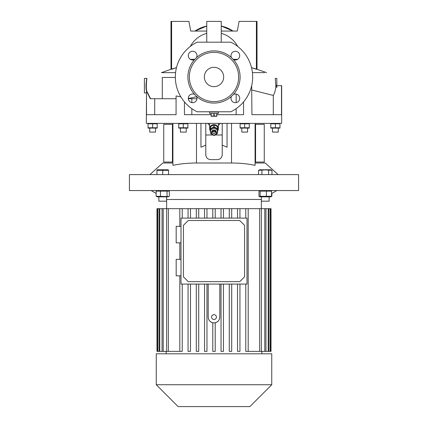 <?xml version="1.0" encoding="UTF-8"?>
<svg xmlns="http://www.w3.org/2000/svg" width="428" height="428" viewBox="0 0 428 428"><rect width="100%" height="100%" fill="white"/><g stroke="black" fill="none" stroke-linecap="round" stroke-linejoin="round"><path stroke-width="0.64" d="M218.35 111.778L209.65 112.024L218.35 112.024L218.35 113.474L209.65 113.474L209.65 111.778M211.1 116.261L216.9 116.261M216.745 113.474L216.745 116.09L216.9 113.474M216.745 116.09L214.155 116.09L214.155 113.474M213.845 113.474L213.845 116.09L214.155 116.09M211.1 113.474L211.1 116.09L211.255 113.474M213.845 116.09L211.255 116.09M271.924 128.015L270.79 127.774L279.971 127.774L279.971 123.815L270.79 123.815L271.935 123.574M274.632 123.644L274.241 123.574M274.145 123.558L273.091 123.483M279.971 128.106L270.79 128.106M272.112 128.042L273.08 128.106M276.568 128.026L277.681 128.106M158.868 196.843L158.868 201.192L166.604 201.192L166.604 196.843M216.418 133.092A2.418 2.268 0 0 1 214 135.36A2.418 2.268 0 0 1 211.582 133.092L211.582 132.268A2.418 2.268 180 0 1 214 129.994A2.418 2.268 180 0 1 216.418 132.268L216.418 133.092A2.418 2.268 0 0 0 214 130.824A2.418 2.268 0 0 0 211.582 133.092M213.519 133.258A0.482 0.455 0 0 1 214 132.803A0.482 0.455 0 0 1 214.482 133.258A0.482 0.455 0 0 1 214 133.713A0.482 0.455 0 0 1 213.519 133.258M212.069 133.258A1.931 1.819 180 0 0 214 135.071A1.931 1.819 180 0 0 215.931 133.258A1.931 1.819 180 0 0 214 131.439A1.931 1.819 180 0 0 212.069 133.258M241.788 128.213L241.788 132.081L247.593 132.081L247.593 128.213M269.132 201.192L269.132 196.843L269.132 201.192L261.396 201.192L261.396 196.843M221.249 26.049L233.014 31.067A34.074 34.074 0 0 0 221.249 26.049M196.971 98.729L191.84 98.729L191.84 102.618M191.84 108.664L191.84 114.677M146.339 92.93L144.402 92.93L144.402 78.431L146.986 78.431C146.644 78.073 145.263 87.103 146.51 91.094L150.292 98.729L154.695 98.729L154.695 114.677L176.069 114.677L146.51 114.677L146.51 91.094L146.339 123.376L281.661 123.376L281.661 85.68L276.83 85.68M251.675 85.68L251.931 114.677L281.49 114.677L281.49 85.68M216.9 114.677L243.559 114.677L243.559 101.907M184.441 101.907L184.441 114.677L211.1 114.677M176.069 114.677L176.069 95.947L180.825 96.84M214 67.314A9.667 9.667 0 0 0 204.333 76.981A9.667 9.667 0 0 0 214 86.649A9.667 9.667 0 0 0 223.667 76.981A9.667 9.667 0 0 0 214 67.314M214 101.629A24.647 24.647 0 0 0 238.647 76.981A24.647 24.647 0 0 0 214 52.334A24.647 24.647 0 0 0 189.353 76.981A24.647 24.647 0 0 0 214 101.629M196.511 96.353L194.628 94.47A4.35 4.35 0 0 0 188.293 98.338A4.35 4.35 0 0 0 192.643 102.688A4.35 4.35 0 0 0 196.511 96.353A26.097 26.097 0 0 0 231.489 96.353A4.35 4.35 0 0 0 235.357 102.688A4.35 4.35 0 0 0 239.707 98.338A4.35 4.35 0 0 0 233.372 94.47L231.489 96.353M233.372 94.47A26.097 26.097 0 0 0 233.372 59.492A4.35 4.35 0 0 0 239.707 55.624A4.35 4.35 0 0 0 235.357 51.269A4.35 4.35 0 0 0 231.489 57.609L233.372 59.492M231.489 57.609A26.097 26.097 0 0 0 196.511 57.609A4.35 4.35 0 0 0 192.643 51.269A4.35 4.35 0 0 0 188.293 55.624A4.35 4.35 0 0 0 194.628 59.492L196.511 57.609M171.601 21.4L171.601 69.293L176.486 67.608L170.986 69.293L170.986 21.4L188.93 21.4L190.706 31.067L188.93 21.4M275.851 85.68L275.257 78.431L276.83 78.431L276.83 87.542L276.306 85.68L275.819 85.68C275.798 89.201 274.958 92.453 273.305 95.444L251.931 90.041M215.343 134.981L222.218 134.981M218.35 125.425L220.393 123.376L218.35 125.425M245.768 351.383L245.768 284.08L245.768 351.383L259.646 351.383L259.646 208.671L264.788 208.671L264.788 351.383L265.954 351.383L265.954 208.671L264.788 208.671M237.524 351.383L237.524 284.08L237.524 351.383L239.942 351.383L239.942 284.08M229.28 351.383L229.28 284.08L229.28 351.383L231.698 351.383L231.698 284.08M221.035 351.383L221.035 284.08L221.035 351.383L223.453 351.383L223.453 284.08M208.201 284.08L208.201 317.068C208.399 320.037 209.929 321.926 212.791 322.739L212.791 351.383L215.209 351.383L215.209 322.739C218.071 321.926 219.601 320.032 219.799 317.068L219.799 284.08M182.232 218.109L182.232 208.671L166.636 208.671L166.636 199.491L261.396 199.469M214 384.729L271.753 384.729L271.753 353.801L156.247 353.801L156.247 384.729L214 384.729M156.247 384.729L178.112 406.6L249.888 406.6L271.753 384.729M181.012 226.353L176.181 226.353L176.181 242.847L181.012 242.847M181.012 259.341L176.181 259.341L176.181 275.835L181.012 275.835M208.201 317.068A5.799 5.799 0 0 0 214 322.867A5.799 5.799 0 0 0 219.799 317.068M214 314.65A2.418 2.418 0 0 0 211.582 317.068A2.418 2.418 0 0 0 214 319.481A2.418 2.418 0 0 0 216.418 317.068A2.418 2.418 0 0 0 214 314.65M187.903 128.106L178.717 128.106M186.758 128.015L187.903 127.774L178.717 127.774L178.717 123.815L187.903 123.815L186.763 123.574M149.72 128.213L149.72 132.081L155.519 132.081L155.519 128.213M157.21 128.106L148.029 128.106M157.21 127.774L148.029 127.774L148.029 123.815L157.21 123.815L157.21 127.774M249.283 128.106L240.097 128.106M245.897 128.026L246.983 128.106M249.283 127.774L244.693 127.774L244.693 123.815L249.283 123.815L249.283 127.774M248.074 123.564L246.988 123.483M214 190.562L298.578 190.562L298.578 174.608L129.422 174.608L129.422 190.562L214 190.562M172.917 162.046L172.436 162.046L172.436 159.628L172.917 159.628L172.917 165.374C179.979 163.822 187.828 163.036 196.479 163.009L231.521 163.009C240.172 163.036 248.021 163.822 255.083 165.374L255.083 159.628L255.564 159.628L255.564 162.046L264.263 162.046L264.263 124.345L255.564 124.345L255.564 159.628M255.083 163.009L265.232 163.009L278.114 174.608M271.962 170.328L270.774 169.777L259.753 169.777L258.566 170.328L265.264 169.911L271.962 170.328L271.962 174.608M175.336 77.463L162.287 77.463L162.287 98.729M210.373 130.973A4.35 4.087 0 0 1 214 124.623A4.35 4.087 0 0 1 217.627 130.973M213.861 126.838A4.109 3.863 0 0 1 214.139 126.838L214.139 124.853A4.109 3.863 0 0 0 213.861 124.853L213.861 126.838L210.512 128.651L210.512 126.672A4.109 3.863 0 0 0 210.373 126.897L210.373 128.876A4.109 3.863 0 0 1 210.512 128.651M266.425 191.113L266.425 196.286L271.555 196.286L270.774 196.843L259.753 196.843L258.972 196.286L258.972 191.113L259.373 190.738L260.133 191.113L271.555 191.113L270.774 190.562M156.14 196.286L168.91 196.532L168.247 196.843L157.226 196.843L156.14 196.286L156.14 191.113L169.333 191.113L168.247 190.562M168.247 169.777L157.226 169.777L156.937 170.328L168.536 170.328L168.247 169.777M272.481 128.213L272.481 132.081L278.28 132.081L278.28 128.213M180.407 128.213L180.407 132.081L186.212 132.081L186.212 128.213M162.736 174.608L162.736 170.328M168.536 174.608L168.536 170.328M156.937 174.608L156.937 169.911M161.297 170.023L159.837 169.911M167.097 170.023L165.636 169.911M167.043 196.286L167.043 191.113M160.446 196.286L160.446 191.113M157.226 190.562L156.14 191.113M169.333 196.286L169.333 191.113M255.564 126.763L255.083 126.763L255.083 159.628M255.083 126.763L255.083 124.345L255.564 124.345M255.564 162.046L255.083 162.046M255.083 124.345L255.083 123.376M271.555 196.286L271.555 191.113M266.425 196.286L260.133 196.286L260.133 191.113M260.133 196.286L259.373 196.666M217.488 128.651L217.488 126.672A4.109 3.863 0 0 1 217.627 126.897L217.627 128.876A4.109 3.863 0 0 0 217.488 128.651L214.139 126.838M217.627 128.876L217.627 132.514A4.109 3.863 0 0 1 217.488 132.739L217.381 132.792M210.373 128.876L210.373 132.514A4.109 3.863 0 0 0 210.512 132.739L210.619 132.792M213.861 124.853L210.512 126.672M217.488 126.672L214.139 124.853M251.931 114.677L271.876 114.677M268.613 174.608L268.613 170.328M261.915 174.608L261.915 170.328M258.566 174.608L258.566 170.328M261.032 170.012L260.24 169.911M172.436 159.628L172.436 124.345L172.917 124.345L172.917 123.376M221.41 157.472L220.966 158.039M220.072 158.809L219.543 159.114M219.259 159.248L218.339 159.532M227.049 123.376L227.049 147.227L222.218 145.129L222.218 154.797C221.929 157.729 220.318 159.344 217.381 159.628L210.619 159.628C207.687 159.35 206.077 157.739 205.782 154.797L205.782 145.129L200.951 147.227L200.951 123.376M205.782 123.376L205.782 145.129M210.619 159.628C207.687 159.35 206.077 157.739 205.782 154.797M222.218 123.376L222.218 145.129M149.886 174.608L162.768 163.009L172.917 163.009M244.693 127.774L240.097 127.774L240.097 123.815L244.693 123.815M241.306 128.026L242.392 128.106M243.484 123.564L242.398 123.483M152.619 127.774L152.619 123.815M148.778 127.951L149.169 128.015M149.265 128.031L150.319 128.106M151.298 123.548L150.33 123.483M156.022 123.569L154.909 123.483M187.903 127.774L187.903 123.815M183.307 127.774L183.307 123.815M182.119 123.569L181.012 123.483M184.056 127.951L184.452 128.015M184.543 128.031L185.602 128.106M186.581 123.548L185.613 123.483M244.57 225.358L239.739 220.527L188.261 220.527L183.43 225.358L183.43 276.83L188.261 281.661L239.739 281.661L244.57 276.83L244.57 225.358M246.988 218.109L246.988 284.08L181.012 284.08L181.012 218.109L246.988 218.109M168.354 208.671L168.354 351.383L166.636 351.383L166.636 208.671L156.98 208.671L156.98 351.383L157.402 351.383L157.402 208.671M157.755 208.671L157.755 351.383L157.402 351.383M159.783 208.671L159.783 351.383L159.056 351.383L159.056 208.671M163.212 208.671L163.212 351.383L162.046 351.383L162.046 208.671M215.209 218.109L215.209 208.671L221.035 208.671L221.035 218.109L221.035 208.671L223.453 208.671L223.453 218.109M223.453 208.671L229.28 208.671L229.28 218.109L229.28 208.671L231.698 208.671L231.698 218.109M231.698 208.671L237.524 208.671L237.524 218.109L237.524 208.671L239.942 208.671L239.942 218.109M239.942 208.671L245.768 208.671L245.768 218.109L245.768 208.671L248.186 208.671L248.186 351.383M198.72 218.109L198.72 208.671L204.547 208.671L204.547 218.109L204.547 208.671L212.791 208.671L212.791 218.109M206.965 218.109L206.965 208.671M190.476 218.109L190.476 208.671L196.302 208.671L196.302 218.109L196.302 208.671L198.72 208.671M182.232 208.671L188.058 208.671L188.058 218.109L188.058 208.671L190.476 208.671M168.354 351.383L179.814 351.383L179.814 275.835L179.814 351.383L182.232 351.383L182.232 284.08M179.814 208.671L179.814 226.353L179.814 208.671M179.814 242.847L179.814 259.341L179.814 242.847M270.598 351.383L270.598 208.671L270.245 208.671L270.245 351.383L271.02 351.383L271.02 208.671L270.598 208.671M268.945 351.383L268.945 208.671L268.217 208.671L268.217 351.383L270.245 351.383M261.364 199.491L261.364 351.383L259.646 351.383M248.186 208.671L259.646 208.671M261.364 351.383L264.788 351.383M265.954 351.383L268.217 351.383M265.954 208.671L268.217 208.671M268.945 208.671L270.245 208.671M190.476 284.08L190.476 351.383L188.058 351.383L188.058 284.08L188.058 351.383M198.72 284.08L198.72 351.383L196.302 351.383L196.302 284.08L196.302 351.383M206.965 284.08L206.965 351.383L204.547 351.383L204.547 284.08L204.547 351.383M215.209 208.671L212.791 208.671M166.636 351.383L163.212 351.383M162.046 351.383L159.783 351.383M159.056 351.383L157.755 351.383M172.917 124.345L172.917 126.763L172.436 126.763M172.917 159.628L172.917 126.763M172.436 124.345L163.737 124.345L163.737 162.046L172.436 162.046M207.607 123.376L209.65 125.425L207.607 123.376M205.782 134.981L212.657 134.981M146.986 78.431C146.884 78.083 145.707 86.964 146.681 91.009L146.51 91.084M197.148 42.185L230.853 42.185A38.664 38.664 0 0 1 230.853 111.778L197.148 111.778A38.664 38.664 0 0 1 197.148 42.185M190.273 46.454A27.001 27.001 0 0 1 206.751 33.331M221.249 33.331A27.001 27.001 0 0 1 237.727 46.454M206.751 31.067L190.706 31.067M256.399 21.4L256.399 69.293L251.514 67.608L257.014 69.293L257.014 21.4L239.07 21.4L237.294 31.067L221.249 31.067M221.249 42.185L221.249 21.4L206.751 21.4L206.751 42.185M194.628 59.492A26.097 26.097 0 0 0 194.628 94.47M273.305 114.677L273.305 95.444M150.613 98.729L146.681 91.009M188.309 98.729L191.84 98.729M236.16 114.677L236.16 108.664M236.16 102.618L236.16 94.064M150.292 98.729L175.715 98.729M176.069 98.729L154.695 98.729M155.123 98.729L161.779 98.729M188.293 98.515L196.671 96.701M175.582 72.632L161.463 72.632L170.986 69.293M252.418 72.632L264.418 72.632M194.986 31.067L206.751 26.049A34.074 34.074 0 0 0 194.986 31.067M271.86 193.429L271.86 196.286L271.245 196.613M211.988 134.349L210.619 133.606L210.619 129.935L214 128.1L217.381 129.935L217.381 133.606L216.012 134.349M214.15 135.36L213.85 135.36M217.381 129.935L217.381 128.94L214 127.105L214 128.1M210.619 129.935L210.619 128.94L214 127.105M270.79 127.774L270.79 123.815M275.381 127.774L275.381 123.815M196.479 163.009L196.479 123.376M231.521 163.009L231.521 123.376M194.895 59.342L190.385 59.342M237.615 59.342L233.105 59.342M261.85 353.801L261.85 351.383M271.555 193.606L276.83 190.562M218.35 128.71L218.35 123.376M259.753 190.562L259.373 190.738M209.65 128.71L209.65 123.376M166.636 199.491L166.604 201.192M156.14 193.429L151.17 190.562M166.15 353.801L166.15 351.383M257.014 69.293L266.537 72.632M270.774 196.843L271.438 196.532"/></g></svg>
